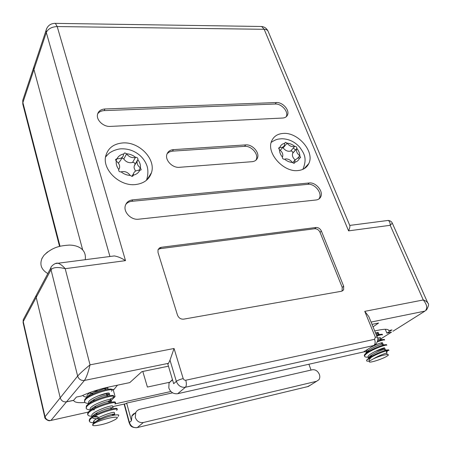 <?xml version="1.0" encoding="UTF-8"?>
<svg xmlns="http://www.w3.org/2000/svg" width="451" height="451" viewBox="0 0 451 451"><rect width="100%" height="100%" fill="white"/><g stroke="black" fill="none" stroke-linecap="round" stroke-linejoin="round"><path stroke-width="0.68" d="M169.875 382.206L147.409 387.054L142.792 371.461M115.597 403.053C115.98 400.612 91.452 408.065 88.21 413.308L87.787 414.757L87.584 413.945L88.007 412.49C89.084 411.064 91.232 409.559 94.462 407.963C100.122 405.252 105.399 403.391 110.292 402.382C113.522 401.734 115.219 401.689 115.383 402.253L115.597 403.053L114.881 403.938L170.901 391.491M112.017 389.602L113.133 389.365L115.067 396.604L111.166 400.55M386.89 333.148L385.278 329.286L386.89 333.148L391.491 332.161L386.89 333.148L391.97 329.929L388.7 330.622L388.632 330.273C387.928 328.976 384.438 328.959 378.152 330.233L374.708 330.961M168.454 366.189L141.868 371.647L129.787 382.595L109.582 386.851C99.321 389.089 89.924 392.139 81.377 396.017L76.382 397.077L73.614 400.308L66.522 401.83C63.36 402.179 61.251 400.826 60.192 397.776L36.204 297.389L36.181 295.433L36.204 297.389L60.192 397.776C61.251 400.826 63.36 402.179 66.522 401.83L73.637 400.426C74.347 402.371 78.13 403.059 84.974 402.484M34.27 65.711L33.797 67.143L33.932 69.516L82.691 249.905L33.932 69.516L33.797 67.143L34.27 65.711M112.767 406.61L126.088 403.634L126.658 403.093L131.444 420.727L131.912 415.828L133.287 414.063L135.548 412.845M172.62 392.832L126.658 403.093M113.872 396.863L115.067 396.604M311.055 370.068L308.896 364.239M143.328 422.519L316.613 381.275L318.953 379.68C319.928 378.175 320.063 376.399 319.353 374.364C317.769 370.97 315.435 369.437 312.346 369.769L139.291 409.435L137.239 410.54L135.757 412.389L135.289 417.355C136.771 421.29 139.449 423.01 143.328 422.519L137.307 427.571L308.298 386.473L316.613 381.275M126.088 403.634L124.73 403.938M55.524 263.531L57.987 263.232C60.4 264.038 62.807 265.859 65.203 268.689C57.97 266.868 53.241 267.212 51.014 269.721L23.232 321.614L23.108 322.634L44.75 417.119L77.645 376.066C80.013 373.4 84.14 369.662 90.037 364.848C88.261 372.312 86.4 377.51 84.444 380.43L50.94 420.433L50.241 420.535M117.491 385.182L113.359 390.211M298.083 170.551C303.224 169.993 306.793 167.676 308.783 163.583C315.012 151.773 297.897 131.895 283.076 133.44C277.545 133.879 273.757 136.36 271.716 140.892C265.893 152.675 283.425 172.553 298.083 170.551M135.514 184.555C143.813 183.534 149.129 179.599 151.457 172.733C156.164 159.051 138.993 141.434 122.627 142.956C113.742 143.784 108.15 147.996 105.838 155.589C101.734 169.221 119.425 186.573 135.514 184.555M150.301 174.565L150.51 175.151M88.328 412.073L50.94 420.433C47.958 420.789 45.985 419.531 45.015 416.656L23.232 321.614L23.227 319.753L37.236 293.454M168.544 363.309L167.806 364.008L173.674 383.7L176.347 381.354L169.993 360.157L168.544 363.309L84.444 380.43C81.073 380.768 78.807 379.314 77.645 376.066L51.014 269.721L50.969 267.668L36.181 295.433M373.028 326.862L378.569 323.017L372.002 324.365M388.7 330.622L388.429 329.974M392.917 331.265L424.943 311.1C427.757 308.546 427.198 304.831 423.275 299.96C425.581 300.704 427.108 301.753 427.847 303.106L427.847 303.106C429.166 303.692 428.692 306.032 426.426 310.136M365.676 350.585L363.427 351.989L177.711 393.7C173.494 394.18 170.529 392.263 168.821 387.956L169.035 382.95L172.445 379.59M177.463 315.063C178.675 317.994 180.761 319.353 183.715 319.145L341.638 291.228L343.617 289.863L343.673 286.244L321.388 231.064C320.176 228.634 318.389 227.445 316.038 227.49L161.204 247.306L159.445 247.943L158.002 249.831L158.013 252.47L177.463 315.063M132.718 199.855C128.901 200.345 126.438 202.262 125.339 205.611C123.179 212.071 131.213 220.308 138.637 219.203L316.106 199.985C318.254 199.708 319.782 198.699 320.689 196.946C323.762 191.506 315.875 181.995 309.166 182.976L132.718 199.855L131.805 201.315C129.257 201.591 127.244 202.629 125.784 204.421M173.438 149.631C170.083 149.946 167.907 151.513 166.904 154.327C164.773 160.116 172.468 168.127 179.408 167.31L252.086 161.684C254.714 161.419 256.489 160.218 257.425 158.087C259.968 152.663 252.385 144.157 245.699 144.889L173.438 149.631L172.462 151.147L169.475 151.88L167.186 153.588M104.936 108.979C100.945 109.272 98.481 111.053 97.546 114.317C95.984 119.921 103.397 126.979 110.264 126.41L282.681 118.038C285.06 117.869 286.667 116.854 287.507 114.994C289.875 110.129 282.602 102.033 276.356 102.54L104.936 108.979L104.147 110.625C101.238 110.783 99.073 111.865 97.664 113.872M50.969 267.668C50.129 267.268 55.14 262.279 57.987 263.232L114.312 255.931C117.931 256.546 121.663 258.113 125.508 260.639L65.203 268.689L90.037 364.848L174.058 348.488L169.993 360.157M110.732 256.394L114.312 255.931M260.278 26.468L261.642 26.491L264.179 29.304C266.208 29.366 267.499 30.003 268.057 31.204L349.824 225.579C350.083 226.565 349.672 228.324 348.584 230.861L264.179 29.304L57.198 26.558L125.508 260.639M349.756 225.415L388.198 220.432C390.222 220.657 391.586 221.559 392.297 223.138L390.205 225.303C390.194 222.777 389.523 221.153 388.198 220.432L386.084 220.708M174.058 348.488L183.196 378.598L184.025 379.821L185.35 380.328L374.572 339.315L375.333 337.185L377.262 337.179L368.771 316.501L364.758 311.353L423.275 299.96L390.205 225.303L348.584 230.861M286.176 116.792L286.329 116.454C288.702 111.594 281.452 103.516 275.217 104.029L104.147 110.625M255.954 160.156L256.264 159.513C258.806 154.095 251.246 145.611 244.577 146.35L172.462 151.147M318.947 198.964L319.37 198.254C322.442 192.825 314.584 183.331 307.881 184.318L131.805 201.315M342.072 291.12L342.213 287.377L320.03 232.316C318.823 229.897 317.042 228.708 314.691 228.753L160.184 248.648L158.121 249.516M47.535 251.94L43.933 255.367L41.858 258.558M111.51 391.243L112.198 390.29L111.989 389.501C111.78 388.835 109.875 388.863 106.273 389.574C101.791 390.487 96.971 392.15 91.812 394.574C88.238 396.294 85.882 397.94 84.743 399.507L84.546 401.818C84.799 402.771 86.197 403.329 88.746 403.493M112.198 390.29C112.519 387.635 88.114 394.896 84.946 400.313L84.546 401.818M109.441 399.428L113.19 397.568L113.894 396.654L113.68 395.854C113.494 395.245 111.696 395.279 108.285 395.955C103.595 396.914 98.538 398.678 93.126 401.249C89.726 402.906 87.477 404.485 86.366 405.979L86.164 408.268C86.412 409.198 87.81 409.733 90.358 409.874M113.894 396.654C114.244 394.101 89.777 401.458 86.575 406.791L86.164 408.268M116.584 410.348L117.311 409.497L117.097 408.691C116.95 408.172 115.349 408.228 112.288 408.848C107.203 409.914 101.717 411.87 95.826 414.711C92.754 416.245 90.696 417.688 89.648 419.047L89.219 420.473L89.428 421.29C89.693 422.249 91.294 422.745 94.236 422.773M117.311 409.497C117.728 407.168 93.137 414.717 89.856 419.87L89.428 421.29M87.9 396.406L88.43 396.406M82.939 395.414L82.939 395.409C83.204 396.401 84.647 396.987 87.269 397.162M97.512 396.113L107.89 393.086M92.63 409.869L94.451 409.739M87.787 414.757C88.03 415.67 89.428 416.183 91.981 416.296M94.687 416.25L95.787 416.16L98.228 417.045L93.566 416.887M93.475 421.956L94.958 421.944M117.548 417.541L117.221 417.688C116.104 415.495 96.001 421.048 93.109 424.38L92.703 425.406L92.799 424.182C93.526 423.151 95.212 421.984 97.861 420.67C103.386 418.066 108.742 416.25 113.928 415.236C116.691 414.717 118.309 414.678 118.788 415.106L118.19 416.403M117.221 417.688C117.187 418.353 115.986 419.261 113.618 420.405C109.091 422.677 104.018 424.284 98.391 425.231C95.437 425.767 93.537 425.823 92.703 425.406M89.275 393.165L92.906 393.109M107.659 387.274L107.998 388.559C107.874 388.142 106.594 388.193 104.158 388.717L93.222 392.686C90.211 394.185 88.311 395.623 87.528 396.981M106.475 394.991C108.364 394.236 109.289 393.678 109.255 393.317L109.678 394.907C109.565 394.529 108.364 394.586 106.064 395.082C102.602 395.831 98.786 397.235 94.62 399.282C91.654 400.781 89.822 402.191 89.106 403.521M110.038 402.286L111.363 401.3C111.267 400.95 110.134 401.018 107.964 401.491C104.367 402.286 100.393 403.758 96.035 405.917C93.12 407.411 91.339 408.803 90.702 410.1M92.117 416.842L91.846 415.766C90.392 412.062 112.874 404.254 112.637 406.12L113.066 407.732C112.981 407.416 111.91 407.49 109.864 407.946C106.137 408.781 102.011 410.325 97.478 412.592C94.597 414.086 92.878 415.456 92.314 416.713M92.365 417.649C93.318 418.753 96.086 419.013 100.663 418.427M112.293 415.58L114.774 414.204C114.701 413.922 113.697 414.001 111.758 414.441C107.919 415.32 103.64 416.938 98.932 419.306L94.208 422.812M92.714 391.519L97.371 390.82M90.752 392.207C88.075 393.808 86.806 395.206 86.958 396.406L87.409 397.066M109.255 393.317C109.435 391.254 87.077 398.932 88.576 402.822L88.808 403.73M107.907 401.413C109.948 400.629 110.963 400.06 110.94 399.699C111.149 397.737 88.729 405.472 90.206 409.271L90.459 410.263M114.774 414.204L114.345 412.586C114.61 410.822 92.066 418.691 93.498 422.305L94.028 422.953M148.199 178.602L147.832 178.489M148.176 177.936L148.65 178.066M148.311 177.722L148.813 177.863M150.42 174.898L150.127 174.841M367.65 351.132L368.354 351.025M363.647 351.853L367.785 351.797M364.628 356.375C364.391 355.805 364.994 354.937 366.438 353.77C371.731 349.463 386.873 344.085 386.789 345.269L386.518 344.615L384.196 344.835C378.947 346.233 373.4 348.662 367.548 352.124L366.173 353.116C364.729 354.283 364.126 355.151 364.363 355.721L364.628 356.375C364.927 357.017 366.116 357.277 368.196 357.147M369.91 356.273L372.357 355.828M369.11 357.062L369.95 356.95M376.782 336.006C380.232 334.89 382.132 334.518 382.493 334.89L382.228 334.247L379.641 334.439L376.512 335.358M377.453 341.773C381.777 340.246 384.167 339.676 384.635 340.065L384.365 339.417L381.912 339.62L377.673 340.939M386.242 351.414L388.131 350.438M371.562 357.085C378.214 353.206 389.016 349.615 388.954 350.5L388.683 349.846L386.479 350.077C381.168 351.509 375.525 353.984 369.549 357.491L366.612 360.118L371.562 357.085L369.369 359.351L368.811 361.392L369.651 362.108C372.549 362.238 382.696 358.799 386.789 356.301L388.373 355.162C388.683 354.582 387.928 354.43 386.112 354.712C382.69 355.185 378.558 356.504 373.716 358.675L368.811 361.392M386.507 352.068L387.274 351.707L386.146 353.24M367.943 361.313L366.663 360.941L366.612 360.118M378.288 334.152L378.727 333.695L376.038 334.202M380.396 339.304L380.853 338.859L377.78 339.53M382.521 344.479L382.995 344.045L381.518 344.265C377.763 345.336 373.62 347.247 369.098 350.004C367.362 351.233 366.5 352.186 366.511 352.851M384.652 349.683L385.143 349.266L383.756 349.491C379.956 350.59 375.751 352.535 371.134 355.337C369.392 356.572 368.557 357.508 368.619 358.145L368.129 356.983L369.341 357.637M387.291 354.576L386.112 354.712M377.617 332.359L376.895 333.34L378.197 332.41L375.508 332.906M391.491 332.161L380.853 338.859L380.323 337.562L377.572 338.12M381.856 342.743L381.258 343.555L382.459 342.749C381.326 342.54 377.679 343.933 371.523 346.926M367.807 349.249L366.032 351.757L367.125 352.406M375.001 351.504L383.457 348.708L384.607 347.958C384.624 346.887 366.567 354.593 368.129 356.983M387.308 354.514L386.766 353.201C386.873 352.682 378.671 355.602 373.716 358.675M284.547 159.209L285.816 158.921C288.369 158.887 290.529 160.049 292.304 162.405L292.327 162.439C289.604 162.253 287.011 161.176 284.547 159.209C283.042 159.242 282.326 158.549 282.399 157.128L282.411 157.095C280.466 154.682 279.479 152.207 279.457 149.676L279.496 149.704C282.303 151.874 283.324 154.242 282.551 156.807L282.411 157.095M298.111 157.968L299.509 158.053C298.765 160.246 297.198 161.644 294.802 162.242L295.072 159.964L298.111 157.968M294.745 146.378L294.712 146.389C291.91 147.088 289.373 146.023 287.107 143.192L287.078 143.153C289.773 143.373 292.327 144.444 294.745 146.378L295.016 146.327C296.33 146.586 296.944 147.291 296.854 148.435L296.843 148.452C298.771 150.814 299.768 153.255 299.836 155.77L299.797 155.747C296.983 153.554 295.963 151.198 296.735 148.672L296.843 148.452M295.101 159.896C292.744 157.749 291.938 155.556 292.688 153.317L292.806 153.081C292.93 151.908 292.321 151.209 290.985 150.984L290.681 151.051C287.896 151.756 285.382 150.707 283.138 147.894L282.704 147.432M284.62 143.317L284.372 145.453C283.578 147.071 282.072 147.719 279.874 147.409L279.829 147.404C280.629 145.233 282.225 143.869 284.62 143.317L285.455 142.341L287.078 143.153M279.457 149.676L278.701 147.945L279.829 147.404M294.802 162.242L293.922 163.313L292.327 162.439M299.836 155.77L300.552 157.591L299.509 158.053M283.166 146.885L280.325 150.341M123.591 153.994L123.439 155.274C122.802 157.303 121.263 158.448 118.816 158.707L117.091 158.617C118.399 156.17 120.564 154.631 123.591 153.994L124.775 152.889L126.635 153.791C129.905 154.011 132.882 155.195 135.559 157.348C137.104 157.303 137.905 157.974 137.955 159.366L134.984 164.423C134.945 162.98 134.139 162.321 132.566 162.433L131.055 162.738C127.994 162.783 125.575 161.52 123.788 158.955L121.928 157.991M135.559 157.348L133.992 157.658C130.908 157.692 128.467 156.418 126.663 153.83L126.635 153.791M121.116 171.859L121.161 171.842C124.786 170.98 127.791 172.164 130.176 175.383L130.204 175.428C126.878 175.242 123.85 174.052 121.116 171.859L120.761 171.927C119.306 171.814 118.607 171.115 118.664 169.835L118.81 169.491C116.775 166.797 115.935 164.023 116.29 161.176L116.335 161.21C118.951 163.127 120.011 165.393 119.521 168.003L118.81 169.491M133.27 175.18L133.445 173.748C134.381 171.2 136.444 170.089 139.624 170.416L139.675 170.422C138.434 172.896 136.303 174.481 133.27 175.18L132.053 176.392L130.204 175.428M140.413 167.857L140.374 167.828C137.73 165.867 136.67 163.589 137.194 160.99L137.826 159.66C139.844 162.292 140.706 165.027 140.413 167.857L141.163 169.615L139.675 170.422M137.955 159.366L137.826 159.66M116.29 161.176L115.507 159.53L117.091 158.617M122.401 157.134L120.592 160.398L118.387 163.149M135.48 171.109L134.077 167.834L134.218 166.041L134.832 164.75M124.414 404.006L129.414 422.508L131.444 420.727M109.937 256.501L46.306 32.489L22.883 102.58L60.039 246.297M307.503 386.665L310.429 385.143M124.104 404.079L129.189 422.886L129.414 422.508C130.858 426.375 133.49 428.061 137.307 427.571L136.647 427.689M46.746 28.362L22.77 100.28L22.804 104.136L22.77 100.28L23.238 98.882M23.114 322.634L23.227 319.753L24.241 317.854M424.943 311.1L371.06 322.07M363.427 351.989L373.778 345.517L185.429 387.234L177.711 393.7M375.333 337.185L364.758 311.353M185.801 380.283C186.652 383.592 186.528 385.909 185.429 387.234C181.139 387.702 178.111 385.746 176.347 381.354C177.812 380.266 180.096 379.347 183.196 378.598M377.262 337.179C378.395 338.301 378.051 340.516 376.235 343.831L373.778 345.517C375.271 344.237 375.536 342.168 374.572 339.315M46.306 32.489C48.065 28.841 51.696 26.868 57.198 26.558L55.343 23.356C50.653 23.401 47.581 25.628 46.137 30.042L46.306 32.489M54.408 23.351L261.642 26.491C264.647 26.88 266.783 28.452 268.057 31.204M275.217 104.029L276.356 102.54M244.577 146.35L245.699 144.889M307.881 184.318L309.166 182.976M160.184 248.648L161.204 247.306M314.691 228.753L316.038 227.49M320.03 232.316L321.388 231.064M342.213 287.377L343.673 286.244M290.681 151.051L294.712 146.389M293.466 148.114L295.54 150.048M293.804 163.318L294.796 162.202M278.724 148.785L279.874 147.409M283.138 147.894L287.107 143.192M292.784 153.131L296.831 148.48M297.79 158.008L299.797 155.747M123.788 158.955L126.663 153.83M115.918 160.855L117.142 158.628M132.617 176.234L133.27 175.135M138.863 170.331L140.374 167.828M105.557 157.027C108.082 154.124 109.813 152.523 110.743 152.213C112.181 151.096 117.987 148.655 121.9 148.819C128.862 148.757 135.024 151.102 140.391 155.854C143.271 158.577 145.408 161.757 146.806 165.393C147.601 167.321 148.757 172.603 146.823 179.205L146.451 180.293M105.602 156.762L107.524 154.772M132.566 162.433L135.514 157.36M135.588 412.755L131.748 416.172M22.804 104.136L59.549 246.421M129.189 422.886C130.345 425.163 130.367 427.396 136.292 427.723M44.75 417.119C44.147 418.376 48.753 421.651 50.191 420.541M304.019 168.77L308.783 163.583M146.992 179.819L151.457 172.733M169.035 382.95L172.524 379.843M392.297 223.138L427.847 303.106M286.329 116.454L287.507 114.994M256.264 159.513L257.425 158.087M319.37 198.254L320.689 196.946M342.151 290.991L343.617 289.863M42.417 257.639L41.605 259.455C39.682 265.301 41.757 270.008 47.829 273.565M85.25 259.697C86.727 248.619 77.098 245.135 69.341 245.079C60.953 245.739 53.083 246.488 43.933 255.367M87.167 397.235L86.958 396.406M111.363 401.3L110.94 399.699M93.723 423.196L93.498 422.305M97.861 420.67L98.932 419.306M113.928 415.236L111.758 414.441M112.288 408.848L109.864 407.946M95.826 414.711L97.478 412.592M110.292 402.382L107.964 401.491M94.462 407.963L96.035 405.917M108.285 395.955L106.064 395.082M93.126 401.249L94.62 399.282M106.273 389.574L104.158 388.717M91.812 394.574L93.222 392.686M106.103 395.076L107.507 393.244M378.727 333.695L378.197 332.41M382.995 344.045L382.459 342.749M366.477 352.874L366.032 351.757M385.143 349.266L384.607 347.958M386.479 350.077L383.756 349.491M369.549 357.491L371.134 355.337M384.196 344.835L381.518 344.265M367.548 352.124L369.098 350.004M381.912 339.62L379.291 339.067M379.641 334.439L377.07 333.892M367.666 351.96L367.238 351.865M383.457 348.708L383.998 347.975M369.781 357.181L369.183 357.051M302.869 169.356C307.661 157.811 303.709 152.985 299.69 147.178C294.712 141.71 288.775 138.902 281.869 138.745C278.555 139.083 276.694 138.728 271.203 142.392M294.373 163.172L294.717 162.783M292.806 153.081L296.854 148.435M300.236 157.94L300.552 157.591M292.598 162.755L295.072 159.964M292.688 153.317L296.735 148.672M132.915 176.02L133.225 175.495M140.881 170.078L141.163 169.615M134.218 166.041L137.194 160.99M131.867 176.397L133.445 173.748"/></g></svg>
